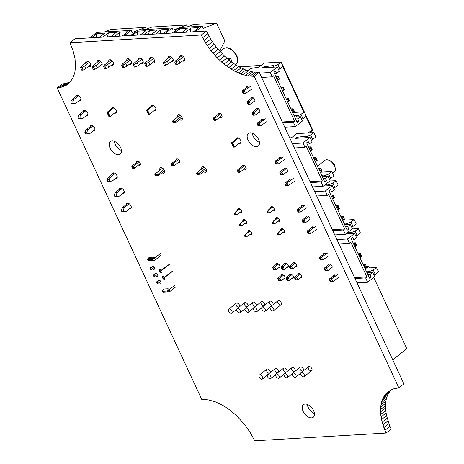 <?xml version="1.0" encoding="UTF-8"?>
<svg xmlns="http://www.w3.org/2000/svg" width="464" height="464" viewBox="0 0 464 464"><rect width="100%" height="100%" fill="white"/><g stroke="black" fill="none" stroke-linecap="round" stroke-linejoin="round"><path stroke-width="0.7" d="M128.047 203.197L122.542 207.518L124.514 207.402L129.195 203.731M122.542 207.518L121.121 210.105L121.928 211.845L126.318 211.294L131.324 207.373M123.9 211.729L123.093 209.989L124.514 207.402M121.121 210.105L123.093 209.989M121.017 188.053L115.513 192.374L117.485 192.258L122.165 188.587M115.513 192.374L114.092 194.961L114.898 196.701L119.289 196.156L124.294 192.229M116.87 196.585L116.064 194.845L117.485 192.258M114.092 194.961L116.064 194.845M113.987 172.91L108.483 177.231L110.455 177.115L115.136 173.443M108.483 177.231L107.062 179.817L107.868 181.557L112.265 181.012L117.264 177.086M109.84 181.441L109.034 179.701L110.455 177.115M107.062 179.817L109.034 179.701M230.475 61.254L231.513 60.401L230.689 58.719M227.511 58.841L230.712 58.673L228.967 60.076M351.758 240.039L353.881 239.911L356.607 237.771L354.595 233.444L345.819 233.966M336.934 239.604L347.548 238.977L354.595 233.444M347.774 232.429L350.598 232.052L350.297 232.771L350.952 232.731L355.175 231.089L358.376 228.572L352.222 228.938M338.94 243.931L349.56 243.304L350.842 242.301L366.908 276.915L354.589 277.64M357.019 282.872L367.633 282.245L365.626 277.919L366.908 276.915M367.633 282.245L374.68 276.712L372.673 272.385L369.947 274.526L367.824 274.647M353.881 239.911L352.779 237.533L351.178 238.786L369.454 278.162L371.055 276.904L369.947 274.526M349.56 243.304L347.548 238.977M355.766 235.967L357.181 235.416L360.383 232.899L358.376 228.572M373.839 274.903L375.254 274.352L378.462 271.84L376.449 267.513L365.545 268.157M376.449 267.513L373.247 270.025L369.025 271.672L368.37 271.713L368.671 270.993L366.276 271.312M366.931 272.728L372.673 272.385M371.055 276.904L368.926 277.031M365.006 268.581L366.746 267.212L365.458 264.445L363.15 264.579M363.718 265.808L365.458 264.445L366.746 267.212M358.701 254.991L360.441 253.628L358.127 253.762M359.983 257.764L361.723 256.395L360.441 253.628L360.859 254.956L360.087 255.56L358.852 255.322M354.96 246.947L356.706 245.578L355.418 242.811L353.104 242.945M353.678 244.174L355.418 242.811L356.706 245.578M350.714 233.676L350.297 232.771M351.37 233.636L350.952 232.731M357.181 235.416L355.175 231.089M355.006 278.545L365.626 277.919M375.254 274.352L373.247 270.025M369.448 272.577L369.025 271.672M368.787 272.617L368.37 271.713M364.942 268.436L366.357 266.812M363.875 266.139L365.11 266.377L365.876 265.773M365.591 267.415L365.11 266.377M359.919 257.619L360.569 256.598L360.087 255.56M361.723 256.395L360.859 254.956M360.569 256.598L361.34 255.995M353.829 244.505L355.064 244.743L355.836 244.139M354.896 246.802L355.552 245.781L355.064 244.743M355.552 245.781L356.317 245.178M332.792 281.584L330.206 281.317L330.693 281.712L332.792 281.584L339.12 277.257M335.24 274.949L329.405 278.939L331.511 278.818L337.838 274.491M329.602 263.958L324.284 268.128L326.383 268.006L330.826 264.515M325.183 270.5L324.701 269.462L325.49 269.416L326.383 268.006L327.671 270.773L325.183 270.5L325.566 270.901L327.671 270.773L332.178 267.235M325.2 253.315L319.365 257.305L321.471 257.184L327.793 252.857M320.16 259.683L319.679 258.645L320.467 258.599L321.465 257.201L322.753 259.95L320.16 259.683L320.653 260.078L322.753 259.95L329.08 255.623M332.781 281.584L331.511 278.818M329.405 278.957L329.724 280.279L330.513 280.233L331.505 278.835M324.701 269.462L324.284 268.128M319.679 258.645L319.365 257.305M330.994 281.271L330.513 280.233M330.206 281.317L329.724 280.279M325.972 270.454L325.49 269.416M320.949 259.637L320.467 258.599M329.504 192.096L331.632 191.968L334.353 189.834L332.346 185.507L323.402 186.035M314.679 191.667L325.299 191.04L332.346 185.507M325.339 184.51L328.344 184.115L328.042 184.829L328.698 184.794L332.92 183.147L336.122 180.635L329.805 181.006M316.692 195.994L327.306 195.367L328.587 194.358L344.653 228.972L332.334 229.697M334.764 234.929L345.384 234.308L343.372 229.982L344.653 228.972M345.384 234.308L352.425 228.775L350.419 224.448L347.698 226.583L345.57 226.71M331.632 191.968L330.525 189.59L328.924 190.849L347.2 230.219L348.8 228.967L347.698 226.583M327.306 195.367L325.299 191.04M333.512 188.024L334.927 187.473L338.128 184.962L336.122 180.635M351.59 226.966L353.005 226.415L356.207 223.897L354.2 219.571L343.29 220.214M354.2 219.571L350.993 222.088L346.776 223.729L346.115 223.77L346.422 223.056L344.021 223.37M344.677 224.785L350.419 224.448M348.8 228.967L346.672 229.088M342.751 220.638L344.491 219.275L343.209 216.502L340.895 216.642M341.469 217.871L343.209 216.502L344.491 219.275M336.446 207.054L338.186 205.685L335.872 205.825M337.728 209.821L339.474 208.458L338.186 205.685L338.604 207.014L337.833 207.617L336.597 207.385M332.711 199.004L334.451 197.641L333.164 194.868L330.855 195.008M331.424 196.237L333.164 194.868L334.451 197.641M328.46 185.733L328.042 184.829M329.121 185.699L328.698 184.794M334.927 187.473L332.92 183.147M332.758 230.602L343.372 229.982M353.005 226.415L350.993 222.088M347.194 224.64L346.776 223.729M346.538 224.675L346.115 223.77M342.687 220.499L344.108 218.869M341.62 218.202L342.855 218.434L343.627 217.831M343.337 219.472L342.855 218.434M337.664 209.682L338.32 208.655L337.833 207.617M339.474 208.458L338.604 207.014M338.32 208.655L339.085 208.052M331.58 196.568L332.816 196.8L333.581 196.197M332.647 198.865L333.297 197.844L332.816 196.8M333.297 197.844L334.063 197.235M307.951 233.375L307.47 232.336L308.258 232.29L309.25 230.892L310.544 233.647L307.951 233.375L308.438 233.769L310.544 233.647L316.871 229.32M312.991 227.012L307.156 231.002L309.256 230.875L315.584 226.548M307.348 216.015L302.029 220.191L304.135 220.064L308.577 216.578M302.928 222.558L302.447 221.519L303.236 221.473L304.135 220.064L305.416 222.836L302.928 222.558L303.317 222.958L305.416 222.836L309.923 219.298M302.946 205.378L297.111 209.368L299.216 209.241L305.544 204.914M297.911 211.741L297.43 210.702L298.213 210.656L299.21 209.258L300.498 212.013L297.911 211.741L298.387 212.135L300.498 212.013L306.826 207.686M307.47 232.336L307.156 231.002M302.447 221.519L302.029 220.191M297.111 209.386L297.43 210.702M308.74 233.328L308.258 232.29M303.717 222.511L303.236 221.473M298.7 211.694L298.213 210.656M307.209 144.072L309.337 143.944L312.057 141.81L310.051 137.483L295.272 138.353L296.554 137.344L306.054 136.085L305.747 136.805L306.402 136.764L310.625 135.123L313.826 132.605L296.751 133.615L291.624 137.634L289.751 137.953M296.972 138.249L296.554 137.344M292.39 143.637L303.004 143.011L310.051 137.483M294.396 147.964L305.01 147.337L306.292 146.334L322.358 180.948L310.045 181.673M312.469 186.905L323.089 186.279L321.082 181.952L322.358 180.948M323.089 186.279L330.136 180.745L328.123 176.419L325.403 178.559L323.275 178.686M309.337 143.944L308.229 141.566L306.629 142.825L324.904 182.195L326.511 180.937L325.403 178.559M305.01 147.337L303.004 143.011M311.222 140L312.632 139.449L315.839 136.932L313.826 132.605M329.295 178.942L330.71 178.391L333.912 175.873L331.905 171.547L320.995 172.19M331.905 171.547L328.703 174.064L324.481 175.705L323.826 175.746L324.127 175.027L321.726 175.346M322.381 176.761L328.123 176.419M326.511 180.937L324.382 181.064M320.462 172.614L322.202 171.245L320.914 168.478L318.6 168.612M319.174 169.841L320.914 168.478L322.202 171.245M314.151 159.024L315.891 157.661L313.583 157.795M315.439 161.797L317.179 160.428L315.891 157.661L316.309 158.99L315.543 159.593L314.308 159.355M310.416 150.98L312.156 149.611L310.874 146.844L308.56 146.978M309.134 148.207L310.874 146.844L312.156 149.611M306.17 137.709L305.747 136.805M306.826 137.669L306.402 136.764M312.632 139.449L310.625 135.123M310.462 182.578L321.082 181.952M330.71 178.391L328.703 174.064M324.899 176.61L324.481 175.705M324.243 176.651L323.826 175.746M320.392 172.475L321.813 170.845M319.325 170.172L320.566 170.41L321.332 169.807M321.047 171.448L320.566 170.41M315.375 161.658L316.025 160.631L315.543 159.593M317.179 160.428L316.309 158.99M316.025 160.631L316.79 160.028M309.285 148.538L310.52 148.776L311.292 148.173M310.352 150.841L311.002 149.814L310.52 148.776M311.002 149.814L311.773 149.211M288.248 185.617L285.656 185.351L286.149 185.745L288.248 185.617L294.576 181.291M290.696 178.982L284.861 182.973L286.967 182.851L293.289 178.524M285.053 167.991L279.74 172.161L281.839 172.04L286.282 168.554M280.639 174.534L280.157 173.495L280.946 173.449L281.839 172.04L283.127 174.812L280.639 174.534L281.022 174.934L283.127 174.812L287.628 171.274M280.656 157.348L274.821 161.339L276.921 161.217L283.249 156.89M275.616 163.717L275.135 162.678L275.923 162.632L276.915 161.234L278.209 163.989L275.616 163.717L276.103 164.111L278.209 163.989L284.536 159.662M288.237 185.617L286.967 182.851M285.656 185.351L284.861 182.973M285.174 184.312L285.963 184.266L286.961 182.868M280.157 173.495L279.74 172.161M275.135 162.678L274.821 161.339M286.445 185.304L285.963 184.266M281.428 174.487L280.946 173.449M276.405 163.67L275.923 162.632M91.744 125.326L86.246 129.647L88.212 129.531L92.893 125.854M86.246 129.647L84.819 132.228L85.631 133.974L90.022 133.423L95.021 129.497M87.603 133.858L86.791 132.112L88.212 129.531M84.819 132.228L86.791 132.112M84.721 110.183L79.216 114.504L81.183 114.388L85.863 110.716M79.216 114.504L77.79 117.09L78.602 118.83L82.992 118.279L87.992 114.353M80.574 118.714L79.762 116.974L81.183 114.388M77.79 117.09L79.762 116.974M77.691 95.039L72.187 99.36L74.153 99.244L78.834 95.572M72.187 99.36L70.76 101.947L71.572 103.687L75.963 103.136L80.962 99.215M73.544 103.571L72.732 101.831L74.153 99.244M70.76 101.947L72.732 101.831M241.512 211.178L237.788 214.101L234.912 215L234.308 213.701L235.927 211.543L239.557 208.696M235.567 214.96L234.964 213.66L236.582 211.503L239.905 208.899M246.61 222.169L242.892 225.092L240.665 225.951L240.062 224.651L241.686 222.494L245.004 219.89M240.665 225.951L240.01 225.991L239.407 224.692L241.031 222.534L244.661 219.681M251.714 233.16L247.991 236.077L245.114 236.976L244.511 235.683L246.129 233.525L249.76 230.672M245.769 236.942L245.166 235.642L246.784 233.485L250.108 230.875M234.308 213.701L234.964 213.66M235.927 211.543L236.582 211.503M241.031 222.534L241.686 222.494M239.407 224.692L240.062 224.651M244.511 235.683L245.166 235.642M246.129 233.525L246.784 233.485M138.91 29.928L145.47 27.388L146.317 29.215M124.137 35.873L131.126 30.386L132.13 32.55L136.694 30.781M114.446 36.447L119.834 32.213L119.086 36.175M119.834 32.213L127.722 31.749L122.328 35.983M104.423 31.958L110.983 29.423L145.47 27.388M89.645 37.909L96.64 32.416L131.126 30.386M91.454 37.799L96.843 33.57L96.094 37.526M96.843 33.57L104.725 33.106L99.337 37.335M102.95 37.126L108.338 32.892L107.59 36.847M108.338 32.892L116.226 32.428L110.832 36.662M89.314 62.309L84.668 65.952L85.875 68.55L90.648 64.803M87.882 61.283L81.71 66.126L80.608 67.587L81.931 67.512L83.137 70.105L85.875 68.55M80.608 67.587L81.815 70.186L83.137 70.105M84.668 65.952L81.931 67.512M100.81 61.631L96.164 65.279L97.37 67.872L102.144 64.125M99.377 60.604L93.212 65.453L92.104 66.909L93.426 66.833L94.633 69.432L97.37 67.872M92.104 66.909L93.31 69.507L94.633 69.432M96.164 65.279L93.426 66.833M112.305 60.952L107.66 64.6L108.866 67.193L113.639 63.446M110.873 59.931L104.707 64.774L103.6 66.236L104.922 66.155L106.128 68.753L108.866 67.193M103.6 66.236L104.806 68.829L106.128 68.753M107.66 64.6L104.922 66.155M195.245 31.685L202.24 26.193L203.244 28.356L216.584 23.2L224.814 40.942L219.675 51.133M185.559 32.254L190.948 28.026L190.199 31.981M190.948 28.026L198.83 27.562L193.442 31.79M187.033 27.092L193.587 24.557L216.584 23.2M172.254 33.043L179.249 27.55L202.24 26.193M174.058 32.932L179.452 28.698L178.704 32.66M179.452 28.698L187.334 28.234L181.946 32.468M171.918 57.443L167.278 61.086L168.484 63.684L173.252 59.937M170.491 56.417L164.32 61.26L163.212 62.721L164.54 62.646L165.741 65.238L168.484 63.684M163.212 62.721L164.418 65.32L165.741 65.238M167.278 61.086L164.54 62.646M183.413 56.765L178.773 60.407L179.98 63.005L184.747 59.259M181.987 55.738L175.815 60.581L174.713 62.043L176.036 61.967L177.242 64.56L179.98 63.005M174.713 62.043L175.914 64.641L177.242 64.56M178.773 60.407L176.036 61.967M172.289 165.944L171.494 164.447L172.48 164.389L173.084 165.689L172.098 165.747M177.613 158.816L171.286 163.786L171.494 164.447M179.736 161.292L173.936 165.851L173.084 165.689M178.466 159.343L172.48 164.389M116.476 111.557L109.939 116.632L108.959 116.528L107.196 112.717L107.787 112.682L109.55 116.493M113.738 107.799L107.787 112.682M113.088 107.59L107.068 112.317L107.196 112.717M140.319 163.618L134.519 168.171L132.681 168.067L132.083 166.773L133.064 166.715L133.667 168.009M139.049 161.663L133.064 166.715M138.202 161.136L131.875 166.106L132.083 166.773M164.569 170.706L158.734 175.282L155.336 175.357L154.97 174.58L157.864 174.406L158.224 175.189M163.902 169.453L157.864 174.406M162.545 168.136L154.848 174.18L154.97 174.58M155.956 109.179L149.35 114.306L148.376 114.202L146.607 110.397L147.198 110.362L148.967 114.167M153.358 105.316L147.198 110.362M152.743 105.084L146.485 109.997L146.607 110.397M109.765 116.603L108.959 116.528M158.439 175.299L155.336 175.357M149.182 114.283L148.376 114.202M282.953 228.943L279.63 231.548L278.011 233.705L278.615 235.004L280.836 234.146L284.56 231.223M282.605 228.735L278.974 231.588L277.356 233.746L277.959 235.045L278.615 235.004M277.507 217.749L273.876 220.597L272.252 222.755L272.855 224.054L275.738 223.155L279.456 220.232M277.855 217.952L274.531 220.557L272.913 222.714L273.511 224.013M272.751 206.961L269.427 209.571L267.809 211.729L268.412 213.022L270.634 212.164L274.357 209.247M272.403 206.758L268.772 209.606L267.154 211.764L267.757 213.063L268.412 213.022M279.63 231.548L278.974 231.588M278.011 233.705L277.356 233.746M274.531 220.557L273.876 220.597M272.913 222.714L272.252 222.755M269.427 209.571L268.772 209.606M267.809 211.729L267.154 211.764M332.723 173.316L334.19 172.167A7.511 4.373 -128.1 0 0 335.252 168.449A7.511 4.373 -128.1 0 0 328.773 160.196A7.511 4.373 -128.1 0 0 326.54 159.767A7.511 4.373 -128.1 0 0 324.91 160.347L317.475 166.187M328.773 160.196L330.635 160.962A5.005 2.917 51.9 0 1 334.95 166.46L335.252 168.449M221.949 115.495L215.876 120.263L214.037 120.159L213.434 118.859L214.42 118.801L215.023 120.101M220.586 113.61L214.42 118.801M219.675 113.135L213.225 118.192L213.434 118.859M205.633 168.281L199.793 172.863L199.526 173.287L199.885 174.064L196.997 174.238L196.632 173.455L199.526 173.287M206.364 169.476L200.396 174.162L199.885 174.064M204.172 167.04L196.51 173.06L196.632 173.455M244.685 165.532L238.972 170.021L238.525 170.723L239.122 172.022L238.142 172.08L237.539 170.781L238.525 170.723M246.048 167.411L239.975 172.185L239.122 172.022M243.774 165.056L237.33 170.114L237.539 170.781M238.421 138.086L232.261 143.132L234.03 146.937L233.438 146.972L231.669 143.167L232.261 143.132M241.019 141.949L234.54 147.036L234.03 146.937M237.806 137.854L231.548 142.767L231.669 143.167M181.465 116.412L175.694 120.942L175.421 121.365L175.786 122.148L172.892 122.316L172.533 121.539L175.421 121.365M182.126 117.665L176.297 122.241L175.786 122.148M180.107 115.095L172.405 121.139L172.533 121.539M200.1 174.18L196.997 174.238M234.245 147.053L233.438 146.972M176.001 122.258L172.892 122.316M179.968 27.509L186.528 24.969L187.439 26.935M165.19 33.454L172.185 27.968L173.188 30.131L178.652 28.014M155.504 34.029L160.892 29.795L160.144 33.756M160.892 29.795L168.774 29.331L163.386 33.565M145.481 29.539L152.041 27.005L186.528 24.969M130.703 35.49L137.698 29.998L172.185 27.968M132.513 35.38L137.901 31.152L137.153 35.107M137.901 31.152L145.783 30.682L140.395 34.916M144.008 34.707L149.396 30.473L148.648 34.429M149.396 30.473L157.279 30.009L151.89 34.237M130.367 59.891L125.727 63.533L126.933 66.132L131.701 62.385M128.94 58.864L122.769 63.707L121.667 65.169L122.989 65.093L124.195 67.686L126.933 66.132M121.667 65.169L122.867 67.767L124.195 67.686M125.727 63.533L122.989 65.093M141.868 59.212L137.222 62.855L138.429 65.453L143.202 61.706M140.435 58.186L134.264 63.029L133.162 64.49L134.485 64.415L135.691 67.007L138.429 65.453M133.162 64.49L134.369 67.089L135.691 67.007M137.222 62.855L134.485 64.415M153.364 58.534L148.718 62.182L149.924 64.774L154.698 61.028M151.931 57.513L145.76 62.356L144.658 63.812L145.98 63.736L147.187 66.335L149.924 64.774M144.658 63.812L145.864 66.41L147.187 66.335M148.718 62.182L145.98 63.736M285.749 262.989L280.964 266.748L283.063 266.626L284.351 269.398L282.245 269.52L281.381 268.082L282.17 268.035L282.651 269.074L281.863 269.12M282.651 269.074L284.351 269.398L288.324 266.272M282.17 268.035L283.063 266.626L286.926 263.593M290.847 273.98L286.062 277.739L288.167 277.617L292.03 274.584M287.268 279.021L288.167 277.617L289.449 280.384L287.349 280.511L286.479 279.067L287.268 279.021L287.75 280.065L286.961 280.111M287.75 280.065L289.449 280.384L293.428 277.263M277.408 263.482L272.617 267.241L274.723 267.119L276.005 269.886L273.905 270.013L273.035 268.569L273.824 268.523L274.305 269.561L273.516 269.607M274.305 269.561L276.005 269.886L279.983 266.765M273.824 268.523L274.723 267.119L278.586 264.086M282.506 274.473L277.721 278.232L279.821 278.11L281.109 280.877L285.082 277.756M277.721 278.232L278.139 279.56L278.928 279.514L279.821 278.11L283.684 275.077M278.928 279.514L279.409 280.552L281.109 280.877L279.003 280.998L278.139 279.56M301.768 276.77L297.795 279.896L295.307 279.618L295.69 280.018L297.795 279.896L296.508 277.124L294.408 277.246L299.193 273.493M295.307 279.618L294.826 278.58L295.614 278.533L296.508 277.124L300.37 274.091M294.089 262.502L289.304 266.261L291.404 266.133L295.272 263.1M290.51 267.542L291.404 266.133L292.691 268.905L290.592 269.027L289.722 267.589L290.51 267.542L290.992 268.581L290.203 268.627M290.992 268.581L292.691 268.905L296.67 265.785M280.964 266.748L281.381 268.082M286.062 277.739L286.479 279.067M272.617 267.241L273.035 268.569M279.409 280.552L278.62 280.598M294.408 277.246L294.826 278.58M295.614 278.533L296.096 279.572M289.304 266.261L289.722 267.589M274.473 73.544L276.602 73.422L279.322 71.282L277.315 66.955L262.531 67.825L263.813 66.822L273.313 65.563L273.012 66.277L273.667 66.242L277.89 64.595L281.091 62.083L264.01 63.087L258.889 67.112L250.38 68.544L247.672 70.673M264.236 67.727L263.813 66.822M259.649 73.115L270.268 72.488L277.315 66.955M261.661 77.442L272.275 76.815L273.557 75.806L294.646 121.237L282.327 121.962M284.757 127.194L295.371 126.573L293.364 122.247L294.646 121.237M295.371 126.573L302.418 121.04L300.411 116.713L297.691 118.848L295.562 118.975M276.602 73.422L275.494 71.038L273.893 72.297L297.192 122.484L298.793 121.232L297.691 118.848M272.275 76.815L270.268 72.488M278.481 69.472L279.896 68.921L283.098 66.41L281.091 62.083M301.577 119.231L302.992 118.68L306.199 116.162L304.187 111.836L293.283 112.479M304.187 111.836L300.985 114.353L296.763 115.994L296.107 116.035L296.415 115.321L294.014 115.64M294.669 117.05L300.411 116.713M298.793 121.232L296.664 121.353M277.681 80.452L279.421 79.089L278.133 76.316L275.825 76.456M276.393 77.685L278.133 76.316L279.421 79.089M281.416 88.502L283.156 87.133L280.842 87.273M282.704 91.269L284.444 89.906L283.156 87.133L283.574 88.467L282.808 89.071L281.567 88.833M292.743 112.903L294.483 111.54L293.196 108.767L290.887 108.907M291.456 110.136L293.196 108.767L294.483 111.54M287.721 102.086L289.461 100.723L288.179 97.95L285.865 98.09M286.439 99.319L288.179 97.95L289.461 100.723M273.429 67.181L273.012 66.277M274.091 67.147L273.667 66.242M279.896 68.921L277.89 64.595M282.75 122.873L293.364 122.247M302.992 118.68L300.985 114.353M297.186 116.905L296.763 115.994M296.531 116.94L296.107 116.035M276.55 78.016L277.785 78.254L278.551 77.65M277.617 80.313L278.267 79.292L277.785 78.254M278.267 79.292L279.038 78.689M282.634 91.13L283.289 90.109L282.808 89.071M283.289 90.109L284.055 89.506L284.444 89.906M284.055 89.506L283.574 88.467M292.68 112.764L294.101 111.134M291.612 110.467L292.848 110.699L293.613 110.096M293.329 111.737L292.848 110.699M286.59 99.65L287.825 99.888L288.596 99.279M287.657 101.947L288.306 100.926L287.825 99.888M288.306 100.926L289.078 100.317M260.536 125.912L257.943 125.64L258.431 126.034L260.536 125.912L266.858 121.585M262.978 119.277L257.149 123.267L259.248 123.14L265.576 118.813M257.34 108.28L252.022 112.456L254.121 112.334L258.57 108.843M252.921 114.823L252.439 113.784L253.228 113.738L254.121 112.334L255.409 115.101L252.921 114.823L253.309 115.223L255.409 115.101L259.915 111.563M252.317 97.463L246.999 101.639L249.104 101.517L253.547 98.026M247.898 104.006L247.416 102.967L248.205 102.921L249.104 101.517L250.386 104.284L247.898 104.006L248.286 104.406L250.386 104.284L254.893 100.746M247.915 86.826L242.08 90.816L244.186 90.695L250.514 86.368M245.473 93.461L242.881 93.189L243.356 93.583L245.473 93.461L251.795 89.134M260.519 125.906L259.248 123.14M257.143 123.285L257.462 124.601L258.251 124.555L259.243 123.157M252.439 113.784L252.022 112.456M247.416 102.967L246.999 101.639M245.456 93.455L244.186 90.695M242.08 90.834L242.399 92.15L243.188 92.104L244.18 90.706M258.732 125.593L258.251 124.555M257.943 125.64L257.462 124.601M253.709 114.776L253.228 113.738M248.687 103.959L248.205 102.921M243.67 93.142L243.188 92.104M242.881 93.189L242.399 92.15M392.724 359.797L406.835 348.719L373.752 277.443M369.332 267.931L368.677 266.51L366.479 266.643M366.664 268.088L368.677 266.51M286.874 377.795A2.506 1.456 51.9 0 1 284.444 376.142A2.506 1.456 51.9 0 1 284.322 373.665A2.506 1.456 51.9 0 1 287.013 374.732A2.506 1.456 51.9 0 1 287.413 377.603A2.506 1.456 51.9 0 1 286.874 377.795M256.261 311.86A2.506 1.456 51.9 0 1 253.837 310.201A2.506 1.456 51.9 0 1 253.715 307.725A2.506 1.456 51.9 0 1 256.406 308.792A2.506 1.456 51.9 0 1 256.807 311.663A2.506 1.456 51.9 0 1 256.261 311.86M264.608 311.367A2.506 1.456 51.9 0 1 262.183 309.708A2.506 1.456 51.9 0 1 262.056 307.232A2.506 1.456 51.9 0 1 264.747 308.305A2.506 1.456 51.9 0 1 265.147 311.17A2.506 1.456 51.9 0 1 264.608 311.367M295.214 377.307A2.506 1.456 51.9 0 1 292.79 375.649A2.506 1.456 51.9 0 1 292.662 373.172A2.506 1.456 51.9 0 1 295.353 374.239A2.506 1.456 51.9 0 1 295.754 377.11A2.506 1.456 51.9 0 1 295.214 377.307M272.948 310.874A2.506 1.456 51.9 0 1 270.524 309.221A2.506 1.456 51.9 0 1 270.396 306.739A2.506 1.456 51.9 0 1 273.093 307.812A2.506 1.456 51.9 0 1 273.493 310.683A2.506 1.456 51.9 0 1 272.948 310.874M303.555 376.814A2.506 1.456 51.9 0 1 301.13 375.156A2.506 1.456 51.9 0 1 301.008 372.679A2.506 1.456 51.9 0 1 303.7 373.752A2.506 1.456 51.9 0 1 304.1 376.617A2.506 1.456 51.9 0 1 303.555 376.814M278.528 378.288A2.506 1.456 51.9 0 1 276.103 376.635A2.506 1.456 51.9 0 1 275.976 374.158A2.506 1.456 51.9 0 1 278.673 375.225A2.506 1.456 51.9 0 1 279.073 378.096A2.506 1.456 51.9 0 1 278.528 378.288M247.921 312.347A2.506 1.456 51.9 0 1 245.497 310.694A2.506 1.456 51.9 0 1 245.369 308.218A2.506 1.456 51.9 0 1 248.06 309.285A2.506 1.456 51.9 0 1 248.46 312.156A2.506 1.456 51.9 0 1 247.921 312.347M261.841 379.274A2.506 1.456 51.9 0 1 259.417 377.615A2.506 1.456 51.9 0 1 259.295 375.138A2.506 1.456 51.9 0 1 261.986 376.205A2.506 1.456 51.9 0 1 262.386 379.076A2.506 1.456 51.9 0 1 261.841 379.274M231.234 313.333A2.506 1.456 51.9 0 1 228.81 311.675A2.506 1.456 51.9 0 1 228.682 309.198A2.506 1.456 51.9 0 1 231.379 310.271A2.506 1.456 51.9 0 1 231.78 313.136A2.506 1.456 51.9 0 1 231.234 313.333M239.575 312.84A2.506 1.456 51.9 0 1 237.15 311.187A2.506 1.456 51.9 0 1 237.029 308.711A2.506 1.456 51.9 0 1 239.72 309.778A2.506 1.456 51.9 0 1 240.12 312.649A2.506 1.456 51.9 0 1 239.575 312.84M270.187 378.781A2.506 1.456 51.9 0 1 267.763 377.122A2.506 1.456 51.9 0 1 267.635 374.645A2.506 1.456 51.9 0 1 270.326 375.718A2.506 1.456 51.9 0 1 270.727 378.583A2.506 1.456 51.9 0 1 270.187 378.781M171.442 271.73L163.432 278.017L164.088 277.977L172.736 271.191M163.432 278.017L164.134 279.531L164.79 279.49L164.088 277.977M175.978 286.729L169.894 291.508L167.748 291.885L167.342 291.021L169.087 289.774L162.522 290.162L162.301 291.079L163.148 292.158L167.748 291.885M148.55 258.036L147.859 258.576L147.639 259.492L148.486 260.571L153.085 260.298L152.685 259.434L154.431 258.187L147.859 258.576M160.996 255.391L155.231 259.921L154.431 258.187L160.353 253.535M174.853 285.25L169.087 289.774L169.894 291.508L169.505 291.798L170.079 291.357M167.342 291.021L162.748 291.293M152.685 259.434L148.086 259.707M155.231 259.921L153.085 260.298M148.486 260.571L147.639 259.492M163.148 292.158L162.301 291.079M163.212 289.617L162.522 290.162M168.229 264.805L160.219 271.092L160.875 271.057L169.522 264.265M160.219 271.092L160.921 272.606L161.576 272.571L160.875 271.057M155.341 273.441L153.288 275.059L153.944 275.019L156.113 273.313M153.288 275.059L153.99 276.573L154.645 276.532L157.412 274.363M154.645 276.532L153.944 275.019M158.555 280.366L156.501 281.979L157.157 281.944L159.326 280.239M156.501 281.979L157.203 283.492L157.859 283.458L160.625 281.283M157.859 283.458L157.157 281.944M152.128 266.522L150.075 268.134L150.73 268.099L152.9 266.394M150.075 268.134L150.777 269.648L151.432 269.613L154.199 267.438M151.432 269.613L150.73 268.099M384.888 430.337L382.121 422.24L380.66 414.451L380.55 407.259L381.802 400.908L384.372 395.63L388.165 391.604L393.049 388.983L398.843 387.858L254.243 76.334L247.73 75.928L240.741 74.008L233.514 70.638L223.961 64.096L217.187 57.884L211.01 50.796L205.656 43.077L201.312 35.003L69.931 42.746L73.109 50.883L75.017 58.806L75.574 66.23L74.774 72.889L72.639 78.544L69.24 83.004L66.335 85.231L62.965 86.82L57.165 87.945L201.77 399.469L208.278 399.869L215.273 401.795L222.494 405.165L229.697 409.869L236.623 415.738L244.998 425.007L250.357 432.726L254.701 440.8L386.083 433.057L384.888 430.337L389.946 426.364L386.547 415.622L385.717 410.478L385.613 403.286L386.297 398.941L387.579 395.044L390.705 390.021M383.827 427.622L388.884 423.649M386.083 433.057L391.146 429.084L389.946 426.364M382.899 424.914L387.962 420.941M246.251 87.969A2.378 1.386 51.9 0 1 246.593 86.826A2.378 1.386 51.9 0 1 248.849 87.505M251.273 98.287A2.378 1.386 51.9 0 1 251.616 97.643A2.378 1.386 51.9 0 1 254.643 99.424A2.378 1.386 51.9 0 1 254.55 101.39A2.378 1.386 51.9 0 1 253.849 101.57M256.29 109.104A2.378 1.386 51.9 0 1 256.633 108.46A2.378 1.386 51.9 0 1 259.666 110.241A2.378 1.386 51.9 0 1 259.573 112.207A2.378 1.386 51.9 0 1 258.866 112.387M261.313 120.414A2.378 1.386 51.9 0 1 261.655 119.277A2.378 1.386 51.9 0 1 263.912 119.956M258.552 139.42A8.016 4.663 51.9 0 1 258.245 146.032A8.016 4.663 51.9 0 1 249.632 142.61A8.016 4.663 51.9 0 1 248.35 133.429A8.016 4.663 51.9 0 1 258.552 139.42M218.242 114.26A2.506 1.456 51.9 0 1 218.619 113.268A2.506 1.456 51.9 0 1 221.804 115.142A2.506 1.456 51.9 0 1 221.711 117.206A2.506 1.456 51.9 0 1 219.988 117.032M236.014 139.258A3.254 1.897 51.9 0 1 236.507 138.04A3.254 1.897 51.9 0 1 240.654 140.476A3.254 1.897 51.9 0 1 240.532 143.161A3.254 1.897 51.9 0 1 239.233 143.353M179.823 57.437A3.254 1.897 51.9 0 1 180.276 55.79A3.254 1.897 51.9 0 1 184.423 58.22A3.254 1.897 51.9 0 1 184.295 60.912A3.254 1.897 51.9 0 1 182.584 60.958M168.322 58.116A3.254 1.897 51.9 0 1 168.78 56.463A3.254 1.897 51.9 0 1 172.921 58.899A3.254 1.897 51.9 0 1 172.799 61.584A3.254 1.897 51.9 0 1 171.088 61.637M149.768 59.212A3.254 1.897 51.9 0 1 150.22 57.559A3.254 1.897 51.9 0 1 154.367 59.995A3.254 1.897 51.9 0 1 154.239 62.681A3.254 1.897 51.9 0 1 152.528 62.727M177.526 117.119A3.254 1.897 51.9 0 1 177.816 114.828A3.254 1.897 51.9 0 1 181.963 117.264A3.254 1.897 51.9 0 1 181.836 119.95A3.254 1.897 51.9 0 1 179.551 119.689M278.986 158.491A2.378 1.386 51.9 0 1 279.328 157.354A2.378 1.386 51.9 0 1 281.584 158.027M284.009 168.809A2.378 1.386 51.9 0 1 284.351 168.171A2.378 1.386 51.9 0 1 287.378 169.952A2.378 1.386 51.9 0 1 287.286 171.912A2.378 1.386 51.9 0 1 286.584 172.092M289.031 180.125A2.378 1.386 51.9 0 1 289.374 178.988A2.378 1.386 51.9 0 1 291.63 179.661M242.341 166.182A2.506 1.456 51.9 0 1 242.718 165.184A2.506 1.456 51.9 0 1 245.908 167.057A2.506 1.456 51.9 0 1 245.81 169.128A2.506 1.456 51.9 0 1 244.093 168.948M301.281 206.515A2.378 1.386 51.9 0 1 301.623 205.378A2.378 1.386 51.9 0 1 303.879 206.057M306.298 216.839A2.378 1.386 51.9 0 1 306.64 216.195A2.378 1.386 51.9 0 1 309.674 217.976A2.378 1.386 51.9 0 1 309.581 219.942A2.378 1.386 51.9 0 1 308.879 220.122M311.321 228.149A2.378 1.386 51.9 0 1 311.663 227.012A2.378 1.386 51.9 0 1 313.919 227.685M270.622 208.156A2.506 1.456 51.9 0 1 270.941 206.729A2.506 1.456 51.9 0 1 274.131 208.603A2.506 1.456 51.9 0 1 274.038 210.668A2.506 1.456 51.9 0 1 272.577 210.639M275.726 219.141A2.506 1.456 51.9 0 1 276.045 217.72A2.506 1.456 51.9 0 1 279.235 219.594A2.506 1.456 51.9 0 1 279.137 221.659A2.506 1.456 51.9 0 1 277.681 221.63M280.83 230.132A2.506 1.456 51.9 0 1 281.149 228.711A2.506 1.456 51.9 0 1 284.333 230.579A2.506 1.456 51.9 0 1 284.241 232.65A2.506 1.456 51.9 0 1 282.779 232.621M201.794 168.908A3.254 1.897 51.9 0 1 202.182 166.959A3.254 1.897 51.9 0 1 206.329 169.389A3.254 1.897 51.9 0 1 206.202 172.08A3.254 1.897 51.9 0 1 203.638 171.616M237.777 210.088A2.506 1.456 51.9 0 1 238.096 208.667A2.506 1.456 51.9 0 1 241.286 210.54A2.506 1.456 51.9 0 1 241.193 212.605A2.506 1.456 51.9 0 1 239.731 212.576M242.881 221.079A2.506 1.456 51.9 0 1 243.2 219.652A2.506 1.456 51.9 0 1 246.39 221.525A2.506 1.456 51.9 0 1 246.291 223.596A2.506 1.456 51.9 0 1 244.835 223.567M247.979 232.07A2.506 1.456 51.9 0 1 248.298 230.643A2.506 1.456 51.9 0 1 251.488 232.516A2.506 1.456 51.9 0 1 251.395 234.581A2.506 1.456 51.9 0 1 249.934 234.558M138.272 59.885A3.254 1.897 51.9 0 1 138.724 58.238A3.254 1.897 51.9 0 1 142.871 60.674A3.254 1.897 51.9 0 1 142.744 63.359A3.254 1.897 51.9 0 1 141.033 63.406M126.776 60.564A3.254 1.897 51.9 0 1 127.229 58.916A3.254 1.897 51.9 0 1 131.376 61.347A3.254 1.897 51.9 0 1 131.248 64.038A3.254 1.897 51.9 0 1 129.537 64.084M108.709 61.631A3.254 1.897 51.9 0 1 109.162 59.978A3.254 1.897 51.9 0 1 113.309 62.414A3.254 1.897 51.9 0 1 113.181 65.099A3.254 1.897 51.9 0 1 111.47 65.151M150.957 106.488A3.254 1.897 51.9 0 1 151.444 105.27A3.254 1.897 51.9 0 1 155.591 107.706A3.254 1.897 51.9 0 1 155.469 110.391A3.254 1.897 51.9 0 1 154.17 110.583M97.214 62.309A3.254 1.897 51.9 0 1 97.666 60.656A3.254 1.897 51.9 0 1 101.813 63.092A3.254 1.897 51.9 0 1 101.686 65.778A3.254 1.897 51.9 0 1 99.975 65.824M85.718 62.982A3.254 1.897 51.9 0 1 86.171 61.335A3.254 1.897 51.9 0 1 90.318 63.765A3.254 1.897 51.9 0 1 90.19 66.456A3.254 1.897 51.9 0 1 88.479 66.503M75.963 96.396A3.254 1.897 51.9 0 1 76.45 95.242A3.254 1.897 51.9 0 1 80.597 97.678A3.254 1.897 51.9 0 1 80.475 100.363A3.254 1.897 51.9 0 1 79.234 100.566M111.482 108.854A3.254 1.897 51.9 0 1 111.969 107.822A3.254 1.897 51.9 0 1 116.11 110.252A3.254 1.897 51.9 0 1 115.988 112.943A3.254 1.897 51.9 0 1 114.527 113.083M82.992 111.54A3.254 1.897 51.9 0 1 83.479 110.386A3.254 1.897 51.9 0 1 87.626 112.822A3.254 1.897 51.9 0 1 87.499 115.507A3.254 1.897 51.9 0 1 86.263 115.71M90.016 126.684A3.254 1.897 51.9 0 1 90.509 125.529A3.254 1.897 51.9 0 1 94.656 127.965A3.254 1.897 51.9 0 1 94.528 130.651A3.254 1.897 51.9 0 1 93.293 130.854M120.599 147.552A8.016 4.663 51.9 0 1 120.298 154.164A8.016 4.663 51.9 0 1 111.679 150.742A8.016 4.663 51.9 0 1 110.397 141.555A8.016 4.663 51.9 0 1 120.599 147.552M175.989 160.092A2.506 1.456 51.9 0 1 176.349 158.874A2.506 1.456 51.9 0 1 179.539 160.747A2.506 1.456 51.9 0 1 179.44 162.812A2.506 1.456 51.9 0 1 177.898 162.742M159.97 170.16A3.254 1.897 51.9 0 1 160.26 167.869A3.254 1.897 51.9 0 1 164.401 170.305A3.254 1.897 51.9 0 1 164.279 172.991A3.254 1.897 51.9 0 1 161.988 172.73M136.578 162.412A2.506 1.456 51.9 0 1 136.932 161.194A2.506 1.456 51.9 0 1 140.122 163.067A2.506 1.456 51.9 0 1 140.024 165.138A2.506 1.456 51.9 0 1 138.481 165.062M112.259 174.267A3.254 1.897 51.9 0 1 112.752 173.118A3.254 1.897 51.9 0 1 116.893 175.549A3.254 1.897 51.9 0 1 116.771 178.234A3.254 1.897 51.9 0 1 115.536 178.443M119.289 189.411A3.254 1.897 51.9 0 1 119.782 188.256A3.254 1.897 51.9 0 1 123.923 190.692A3.254 1.897 51.9 0 1 123.801 193.378A3.254 1.897 51.9 0 1 122.566 193.587M126.318 204.554A3.254 1.897 51.9 0 1 126.811 203.4A3.254 1.897 51.9 0 1 130.952 205.836A3.254 1.897 51.9 0 1 130.831 208.522A3.254 1.897 51.9 0 1 129.595 208.73M323.536 254.458A2.378 1.386 51.9 0 1 323.872 253.321A2.378 1.386 51.9 0 1 326.134 253.994M328.553 264.776A2.378 1.386 51.9 0 1 328.895 264.138A2.378 1.386 51.9 0 1 331.922 265.918A2.378 1.386 51.9 0 1 331.835 267.879A2.378 1.386 51.9 0 1 331.128 268.059M333.575 276.092A2.378 1.386 51.9 0 1 333.918 274.955A2.378 1.386 51.9 0 1 336.174 275.628M292.825 263.494A2.506 1.456 51.9 0 1 293.202 262.67A2.506 1.456 51.9 0 1 296.386 264.544A2.506 1.456 51.9 0 1 296.293 266.609A2.506 1.456 51.9 0 1 295.4 266.777M284.478 263.987A2.506 1.456 51.9 0 1 284.855 263.163A2.506 1.456 51.9 0 1 288.045 265.037A2.506 1.456 51.9 0 1 287.947 267.102A2.506 1.456 51.9 0 1 287.059 267.27M297.923 274.485A2.506 1.456 51.9 0 1 298.3 273.661A2.506 1.456 51.9 0 1 301.49 275.535A2.506 1.456 51.9 0 1 301.391 277.6A2.506 1.456 51.9 0 1 300.498 277.768M289.582 274.978A2.506 1.456 51.9 0 1 289.959 274.149A2.506 1.456 51.9 0 1 293.144 276.022A2.506 1.456 51.9 0 1 293.051 278.093A2.506 1.456 51.9 0 1 292.158 278.261M276.138 264.48A2.506 1.456 51.9 0 1 276.515 263.651A2.506 1.456 51.9 0 1 279.699 265.524A2.506 1.456 51.9 0 1 279.606 267.595A2.506 1.456 51.9 0 1 278.713 267.763M281.236 275.471A2.506 1.456 51.9 0 1 281.613 274.642A2.506 1.456 51.9 0 1 284.803 276.515A2.506 1.456 51.9 0 1 284.705 278.58A2.506 1.456 51.9 0 1 283.817 278.754M281.178 302.656A2.506 1.456 51.9 0 1 281.08 304.72A2.506 1.456 51.9 0 1 278.388 303.653A2.506 1.456 51.9 0 1 277.988 300.782A2.506 1.456 51.9 0 1 281.178 302.656M272.095 305.411A2.506 1.456 51.9 0 1 269.735 303.688A2.506 1.456 51.9 0 1 269.648 301.275A2.506 1.456 51.9 0 1 272.838 303.149A2.506 1.456 51.9 0 1 273.081 304.633M263.755 305.898A2.506 1.456 51.9 0 1 261.389 304.181A2.506 1.456 51.9 0 1 261.302 301.768A2.506 1.456 51.9 0 1 264.492 303.636A2.506 1.456 51.9 0 1 264.741 305.126M311.785 368.596A2.506 1.456 51.9 0 1 311.692 370.661A2.506 1.456 51.9 0 1 308.995 369.593A2.506 1.456 51.9 0 1 308.595 366.722A2.506 1.456 51.9 0 1 311.785 368.596M302.702 371.345A2.506 1.456 51.9 0 1 300.341 369.628A2.506 1.456 51.9 0 1 300.254 367.215A2.506 1.456 51.9 0 1 303.444 369.083A2.506 1.456 51.9 0 1 303.688 370.574M294.362 371.838A2.506 1.456 51.9 0 1 292.001 370.115A2.506 1.456 51.9 0 1 291.914 367.703A2.506 1.456 51.9 0 1 295.098 369.576A2.506 1.456 51.9 0 1 295.348 371.067M255.409 306.391A2.506 1.456 51.9 0 1 253.048 304.668A2.506 1.456 51.9 0 1 252.961 302.255A2.506 1.456 51.9 0 1 256.151 304.129A2.506 1.456 51.9 0 1 256.395 305.619M247.068 306.884A2.506 1.456 51.9 0 1 244.708 305.161A2.506 1.456 51.9 0 1 244.621 302.748A2.506 1.456 51.9 0 1 247.805 304.622A2.506 1.456 51.9 0 1 248.054 306.112M238.728 307.377A2.506 1.456 51.9 0 1 236.362 305.654A2.506 1.456 51.9 0 1 236.275 303.241A2.506 1.456 51.9 0 1 239.465 305.115A2.506 1.456 51.9 0 1 239.708 306.6M150.487 260.455L154.848 260.217L155.417 259.776M154.721 257.816L153.439 257.184L149.17 257.439L148.538 258.407M160.834 272.42A1.752 1.021 51.9 0 1 159.459 271.057A1.752 1.021 51.9 0 1 159.523 269.607A1.752 1.021 51.9 0 1 161.31 270.239M151.902 267.171A1.752 1.021 51.9 0 1 152.169 266.487A1.752 1.021 51.9 0 1 154.402 267.798A1.752 1.021 51.9 0 1 154.332 269.242A1.752 1.021 51.9 0 1 152.61 268.685M155.115 274.096A1.752 1.021 51.9 0 1 155.382 273.406A1.752 1.021 51.9 0 1 157.615 274.723A1.752 1.021 51.9 0 1 157.545 276.167A1.752 1.021 51.9 0 1 155.823 275.61M164.047 279.345A1.752 1.021 51.9 0 1 162.673 277.982A1.752 1.021 51.9 0 1 162.736 276.532A1.752 1.021 51.9 0 1 164.523 277.159M158.328 281.022A1.752 1.021 51.9 0 1 158.595 280.331A1.752 1.021 51.9 0 1 160.828 281.642A1.752 1.021 51.9 0 1 160.759 283.086A1.752 1.021 51.9 0 1 159.036 282.53M165.149 292.036L169.505 291.798M169.383 289.403L168.101 288.77L163.833 289.02L163.2 289.988M286.021 372.331A2.506 1.456 51.9 0 1 283.655 370.608A2.506 1.456 51.9 0 1 283.568 368.196A2.506 1.456 51.9 0 1 286.758 370.069A2.506 1.456 51.9 0 1 287.001 371.56M277.675 372.824A2.506 1.456 51.9 0 1 275.314 371.101A2.506 1.456 51.9 0 1 275.227 368.689A2.506 1.456 51.9 0 1 278.412 370.562A2.506 1.456 51.9 0 1 278.661 372.047M269.335 373.311A2.506 1.456 51.9 0 1 266.968 371.594A2.506 1.456 51.9 0 1 266.881 369.182A2.506 1.456 51.9 0 1 270.071 371.049A2.506 1.456 51.9 0 1 270.321 372.54M313.594 410.657A8.016 4.663 51.9 0 1 313.287 417.269A8.016 4.663 51.9 0 1 304.674 413.847A8.016 4.663 51.9 0 1 303.392 404.666A8.016 4.663 51.9 0 1 313.594 410.657M398.843 387.858L403.906 383.885L259.301 72.361L252.793 71.955L245.798 70.035L238.577 66.665L231.374 61.961L224.448 56.092L216.073 46.823L210.72 39.104L206.37 31.03L74.988 38.773L69.931 42.746M70.366 81.809L66.184 83.392L62.228 83.972L57.165 87.945M259.411 142.309A8.016 4.663 51.9 0 1 252.248 133.18M121.458 150.435A8.016 4.663 51.9 0 1 114.295 141.311M314.453 413.546A8.016 4.663 51.9 0 1 307.29 404.417M382.121 422.24L387.179 418.267M381.483 419.595L386.547 415.622M380.996 416.997L386.06 413.024M380.66 414.451L385.717 410.478M380.468 411.974L385.532 408.001M380.434 409.573L385.497 405.6M380.55 407.259L385.613 403.286M380.816 405.037L385.88 401.064M381.24 402.914L386.297 398.941M381.802 400.908L386.866 396.935M382.516 399.017L387.579 395.044M383.374 397.259L388.438 393.286M384.372 395.63L389.435 391.657M385.503 394.139L390.566 390.166M386.773 392.799L389.128 390.949M254.243 76.334L259.301 72.361M252.138 76.369L257.201 72.396M249.968 76.235L255.026 72.262M247.73 75.928L252.793 71.955M245.444 75.458L250.502 71.485M59.189 87.742L64.247 83.769M243.107 74.814L248.17 70.841M61.126 87.365L66.184 83.392M240.741 74.008L245.798 70.035M62.965 86.82L68.028 82.847M238.345 73.039L243.403 69.066M64.705 86.107L69.762 82.134M235.932 71.914L240.996 67.941M66.335 85.231L69.443 82.789M233.514 70.638L238.577 66.665M231.101 69.206L236.159 65.233M228.694 67.64L233.757 63.667M226.316 65.934L231.374 61.961M223.961 64.096L229.025 60.123M221.653 62.135L226.71 58.162M219.391 60.065L224.448 56.092M217.187 57.884L222.244 53.911M215.052 55.605L220.11 51.632M212.988 53.238L218.051 49.265M211.01 50.796L216.073 46.823M209.125 48.279L214.188 44.306M207.338 45.704L212.396 41.731M205.656 43.077L210.72 39.104M204.09 40.409L209.148 36.436M202.64 37.717L207.698 33.744M201.312 35.003L206.37 31.03M155.028 260.182L155.341 259.939M148.55 257.978L149.24 257.433M154.848 260.217L155.214 259.927M169.685 291.769L169.998 291.52M163.212 289.559L163.902 289.02M232.075 62.46L231.234 60.656M232.133 62.507L231.269 60.633M231.466 60.477L230.66 58.748M171.286 163.786L172.927 163.688L173.936 165.851M107.068 112.317L108.054 112.259L110.061 116.586M131.875 166.106L133.516 166.008L134.519 168.171M154.848 174.18L158.131 173.988L158.734 175.282M146.485 109.997L147.471 109.939L149.478 114.266M213.225 118.192L214.867 118.1L215.876 120.263M260.855 65.569L238.943 66.857M308.253 132.936L312.139 129.885L305.88 116.412M303.769 111.865L282.785 66.654M196.51 173.06L199.793 172.863L200.396 174.162M237.33 170.114L238.972 170.021L239.975 172.185M231.548 142.767L232.528 142.709L234.54 147.036M172.405 121.139L175.694 120.942L176.297 122.241M311.82 131.016A1.253 0.731 -128.1 0 0 312.086 130.918A1.253 1.253 0 0 0 312.452 129.41L282.524 64.943A1.253 0.383 155.1 0 1 282.501 65.117M312.452 129.41A1.253 0.383 155.1 0 1 312.139 129.885A1.253 0.731 -128.1 0 1 312.086 130.918L309.627 132.855M236.06 64.363A10.017 5.829 -128.1 0 0 234.935 53.517A10.017 5.829 -128.1 0 0 225.858 47.833A10.017 5.829 -128.1 0 0 223.689 48.604C227.227 46.562 231.078 48.03 235.242 52.995C238.438 57.948 238.711 61.735 236.06 64.363L235.497 64.803M232.203 62.553L231.298 60.604M231.513 60.401L230.712 58.673M172.086 165.973L171.239 164.146M173.727 165.921L172.156 166.013M109.939 116.632L108.994 116.684M108.953 116.661L107.039 112.537M134.311 168.241L132.745 168.333M132.669 168.293L131.822 166.466M158.607 175.328L155.37 175.514M155.33 175.491L154.819 174.394M149.35 114.306L148.41 114.364M148.37 114.335L146.456 110.212M215.667 120.333L214.095 120.425M214.026 120.379L213.179 118.558M261.052 65.412L238.699 66.729M196.985 174.371L196.481 173.275M200.268 174.203L197.032 174.394M238.131 172.301L237.278 170.474M239.766 172.254L238.2 172.341M233.433 147.111L231.519 142.982M234.413 147.076L233.473 147.134M172.886 122.45L172.376 121.353M176.169 122.281L172.927 122.473M282.524 64.943A1.253 1.253 0 0 0 282.234 64.542M287.413 377.603L292.32 373.752M284.322 373.665L291.914 367.703M256.807 311.663L261.713 307.812M253.715 307.725L261.302 301.768M265.147 311.17L270.054 307.319M262.056 307.232L269.648 301.275M295.754 377.11L300.666 373.259M292.662 373.172L300.254 367.215M273.493 310.683L281.08 304.72M270.396 306.739L277.988 300.782M304.1 376.617L311.692 370.661M301.008 372.679L308.595 366.722M279.073 378.096L283.98 374.239M275.976 374.158L283.568 368.196M248.46 312.156L253.373 308.305M245.369 308.218L252.961 302.255M262.386 379.076L267.293 375.225M259.295 375.138L266.881 369.182M231.78 313.136L236.686 309.285M228.682 309.198L236.275 303.241M240.12 312.649L245.027 308.792M237.029 308.711L244.621 302.748M270.727 378.583L275.633 374.732M267.635 374.645L275.227 368.689M219.994 51.504L223.689 48.604"/></g></svg>
